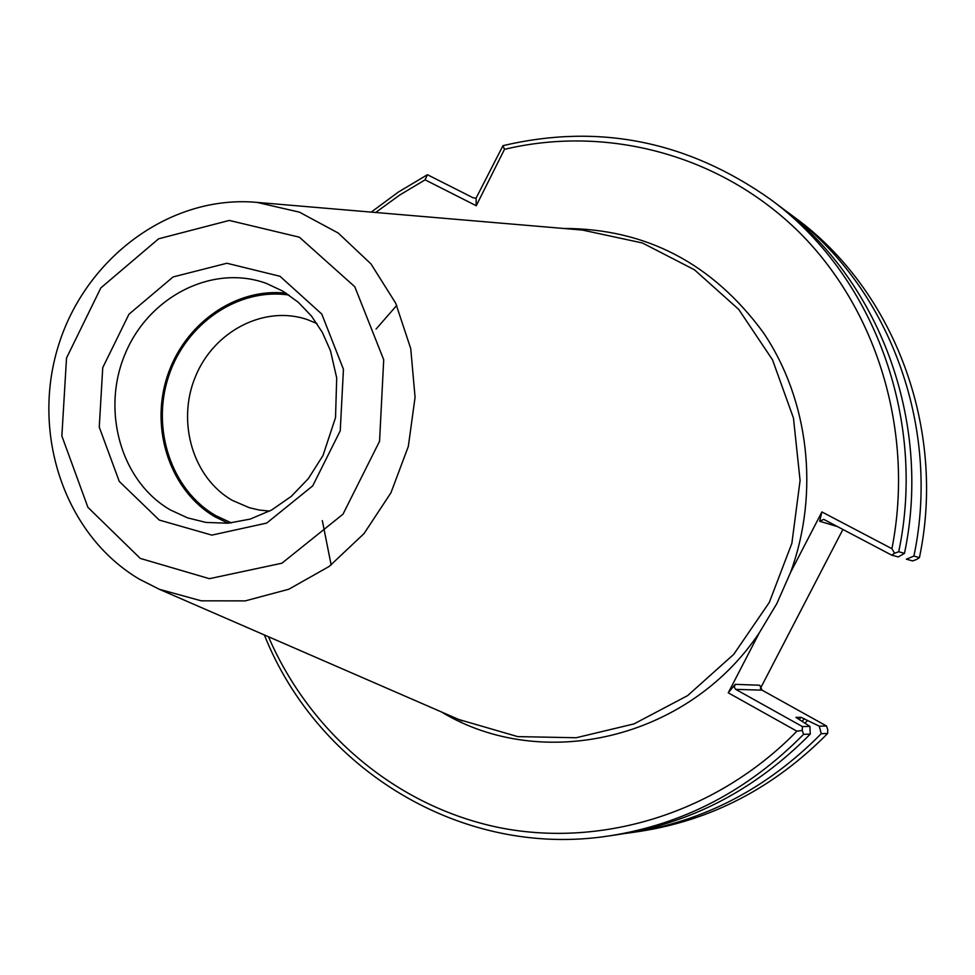 <?xml version="1.0" encoding="UTF-8"?>
<svg xmlns="http://www.w3.org/2000/svg" width="975" height="975" viewBox="0 0 975 975"><rect width="100%" height="100%" fill="white"/><g stroke="black" fill="none" stroke-linecap="round" stroke-linejoin="round"><path stroke-width="1.46" d="M316.997 323.59L307.442 319.629C264.517 304.809 213.976 330.988 195.451 376.557C176.451 421.919 192.892 478.006 232.416 500.419L249.344 507.719L259.326 510.047L269.612 511.107M289.014 295.059C238.436 287.406 185.859 323.444 168.638 376.24C151.04 428.903 171.393 490.181 215.902 515.702L231.441 522.929M286.309 293.256C235.426 287.162 183.568 324.273 166.944 377.362C149.979 430.341 170.698 491.376 215.268 516.969L228.199 523.222M458.786 719.489L517.701 736.612L576.176 737.746L634.018 723.901L687.668 695.589L733.748 654.322L769.263 602.501L791.871 543.307L800.085 480.492L793.455 418.019L772.505 359.812L738.733 309.416L694.419 269.758L642.415 242.982L582.441 230.063M810.262 734.09L803.571 734.333L802.254 730.47L796.892 731.177L728.252 692.811L735.187 684.34L734.236 687.156L735.711 689.362L802.401 726.57L809.92 726.399L810.262 734.09C755.308 789.762 691.153 823.278 617.809 834.624L609.302 835.88C683.317 824.423 748.069 790.579 803.571 734.333M264.371 634.969C317.655 769.153 461.845 858.914 609.302 835.88M894.575 553.252L891.698 555.141L823.753 519.383L819.634 521.259L821.901 511.936L891.93 548.706L894.575 553.252L898.718 551.728C927.042 417.361 872.491 273.695 770.177 199.144C687.631 140.973 598.565 123.143 502.978 145.665L504.477 149.346L476.239 205.725L425.088 179.839L427.428 174.72L398.434 192.014L371.207 212.111M898.718 551.728L904.471 553.373L898.231 556.944L891.698 555.141M913.904 556.067L906.384 559.187L912.649 560.93L916.61 559.455L919.425 557.639L913.904 556.067C941.436 425.368 888.237 285.517 788.361 212.721L782.681 208.577M904.471 553.373C932.49 420.396 878.451 278.168 777.063 204.287L770.177 199.144M476.239 205.725L476.092 198.132L502.978 145.665M427.428 174.72L473.204 197.84L476.092 198.132M891.93 548.706C914.66 432.778 877.549 310.208 799.232 232.282C720.537 154.537 607.084 124.824 504.477 149.346M441.37 711.921C541.856 772.688 687.741 739.915 759.367 632.714L776.807 603.659L790.53 572.52C819.792 492.619 808.933 400.189 763.425 332.719C712.506 263.311 645.877 228.564 563.526 228.455M425.088 179.839L399.677 195.061L375.655 212.489M268.466 636.736C309.94 732.895 396.386 806.618 499.517 827.653C602.587 848.165 717.429 812.784 796.892 731.177M805.009 723.158L807.568 720.513L801.121 717.307L795.941 717.381L809.92 726.399M802.401 726.57L802.254 730.47M624.792 833.515L631.763 832.565C704.011 821.389 767.167 788.434 821.243 733.7L819.305 726.168L807.568 720.513M919.425 557.639C946.664 428.281 893.965 289.807 794.978 217.657L788.361 212.721M759.367 632.714L728.252 692.811M821.901 511.936L790.53 572.52M631.763 832.565L639.929 831.358C711.531 820.28 774.101 787.654 827.665 733.468L821.243 733.7M819.305 726.168L826.532 725.997L762.048 690.154L759.72 685.242L735.187 684.34M827.665 733.468L827.763 729.714L826.532 725.997M760.378 688.533L842.9 529.462M170.406 509.949L187.553 517.859L205.871 522.417L227.992 523.234L250.209 519.09L271.611 510.035L291.293 496.36L308.356 478.591L322.981 455.544L335.522 417.617L336.704 377.934L330.476 350.732L322.311 332.329L311.415 315.985L298.167 302.165L282.969 291.196L266.26 283.359C212.647 263.847 148.919 296.412 125.239 353.657C100.949 410.646 120.949 481.528 170.406 509.949M159.266 520.053L211.831 535.117L266.687 523.087L312.719 485.867L340.238 430.816L343.444 369.281L321.774 314.048L280.008 276.291L226.895 263.25L173.111 276.937L128.98 314.206L102.741 367.648L99.255 427.135L119.267 481.431L159.266 520.053M140.266 558.407L209.406 578.687L281.946 563.197L343.005 514.178L379.555 441.273L383.711 359.738L354.803 286.748L299.374 237.193L229.271 220.435L158.608 238.802L100.839 287.905L66.519 358.02L61.864 435.996L87.921 507.353L140.266 558.407M139.547 579.272L159.291 589.278L201.24 600.819L245.261 600.88L288.795 589.241L329.209 566.414L363.992 533.63L390.938 492.802L408.33 446.416L415.07 397.325L410.743 348.599L395.704 303.225L370.987 263.933L338.203 233.025L299.435 212.16L257.034 202.398C170.272 194.415 85.447 257.887 58.451 345.601C30.932 433.168 64.167 534.422 139.023 578.992L159.291 589.278L462.016 720.891M396.727 305.419L376.07 329.062M322.323 520.638L331.147 564.964M802.072 721.232L804.448 718.77M799.049 719.44L801.121 717.307M837.354 526.549L819.634 521.259M762.048 690.154L735.711 689.362M257.034 202.398L585.938 230.368"/></g></svg>
